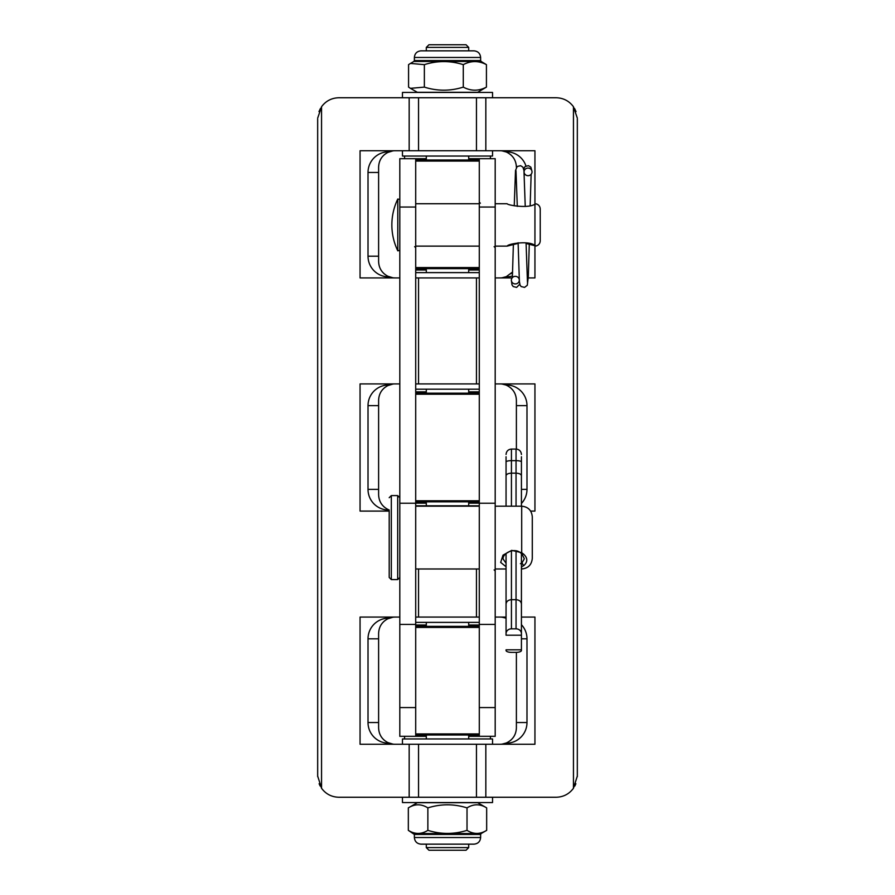 <?xml version="1.0" encoding="UTF-8"?>
<svg xmlns="http://www.w3.org/2000/svg" width="895" height="895" viewBox="0 0 895 895"><rect width="100%" height="100%" fill="white"/><g stroke="black" fill="none" stroke-linecap="round" stroke-linejoin="round"><path stroke-width="1.34" d="M506.055 456.752L506.055 475.76C506.38 474.182 508.181 473.321 511.437 473.164L516.046 473.164L516.046 506.19M506.055 553.502L506.055 604.013C506.38 601.395 508.181 599.952 511.437 599.695L516.046 599.695L516.046 628.838A5.381 4.777 -0 0 1 521.427 633.615L521.427 604.013C521.103 601.395 519.313 599.952 516.046 599.695L516.046 550.85M506.055 604.013L506.055 633.615A5.381 4.777 -0 0 1 511.437 628.838L516.046 628.838M506.055 478.836L506.055 478.277M506.055 475.76L506.055 506.19M506.055 471.475L506.055 462.156M521.427 462.156L521.427 471.475M521.427 604.013L521.427 553.502M521.427 506.19L521.427 475.76C521.103 474.182 519.313 473.321 516.046 473.164L516.046 460.645A5.381 1.331 0 0 1 521.427 461.977L521.427 456.752M521.427 475.76L521.427 461.977M506.055 633.615L506.055 635.215L521.427 635.215L521.427 633.615M521.427 478.277L521.427 478.836M521.427 649.826L506.055 649.826L506.055 650.464A5.381 1.913 0 0 0 511.437 652.365L516.046 652.365A5.381 1.913 0 0 0 521.427 650.464L521.427 635.215M577.32 118.129L573.449 106.718C569.13 100.934 563.358 97.947 556.142 97.745L338.858 97.745C331.642 97.947 325.869 100.934 321.551 106.718L317.68 118.129M318.978 111.606L320.432 108.474M576.022 111.606L574.568 108.474M458.598 44.75L428.951 44.75L426.3 47.401L468.7 47.401L466.049 44.75L458.598 44.75M426.3 847.599L428.951 850.25L466.049 850.25L468.7 847.599L426.3 847.599L426.3 844.153M480.626 57.47C480.223 53.443 478.019 51.239 473.992 50.847L421.008 50.847C416.981 51.239 414.777 53.443 414.374 57.47L414.374 60.547L480.626 60.547L480.626 57.47L414.374 57.47M480.626 837.53L414.374 837.53C414.777 841.557 416.981 843.761 421.008 844.153L473.992 844.153C478.019 843.761 480.223 841.557 480.626 837.53L480.626 834.453L414.374 834.453L408.333 830.347C414.844 834.431 421.355 834.431 427.866 830.347C440.922 834.431 453.978 834.431 467.022 830.347C473.567 834.431 480.123 834.431 486.667 830.347L481.152 833.536L413.848 833.536M414.374 60.547L413.848 61.464L481.152 61.464L486.432 64.653C478.713 60.569 471.005 60.569 463.286 64.653C450.308 60.569 437.342 60.569 424.364 64.653L410.436 63.433L408.567 64.653L408.567 87.117L410.436 88.336L424.364 87.117C437.342 91.2 450.308 91.2 463.286 87.117C471.005 91.2 478.713 91.2 486.432 87.117L477.684 92.297L417.316 92.297L410.436 88.336M424.364 64.653L424.364 87.117M463.286 64.653L463.286 87.117M486.432 64.653L486.432 87.117M408.333 807.883L417.316 802.703L477.684 802.703L486.667 807.883C480.123 803.799 473.567 803.799 467.022 807.883C453.978 803.799 440.922 803.799 427.866 807.883C421.355 803.799 414.844 803.799 408.333 807.883L408.333 830.347M486.667 830.347L486.667 807.883M467.022 830.347L467.022 807.883M427.866 830.347L427.866 807.883M402.459 97.745L402.459 92.442L492.541 92.442L492.541 97.745M492.541 797.255L492.541 802.558L402.459 802.558L402.459 797.255M479.295 622.383L415.705 622.383M415.705 505.798L479.295 505.798M388.329 509.658L388.676 510.027A20.663 20.663 0 0 1 368.013 489.364L368.013 405.636A20.663 20.663 0 0 1 388.676 384.973L388.676 385.186C382.243 388.273 378.887 393.33 378.607 400.333L378.607 494.666C378.887 501.67 382.243 506.715 388.676 509.814L389.202 510.027M392.916 617.214L387.613 618.848M499.958 617.08A16.423 16.423 0 0 1 505.764 618.143L505.854 618.165M506.055 618.143L502.084 617.214M479.295 389.202L415.705 389.202M415.705 272.617L479.295 272.617M516.393 449.077L516.393 400.333C516.113 393.33 512.757 388.285 506.324 385.186L506.324 384.973A20.663 20.663 0 0 1 526.987 405.636L526.987 489.364A20.663 20.663 0 0 1 521.427 503.471M502.084 744.125L506.324 742.984C512.757 739.896 516.113 734.84 516.393 727.836L516.393 652.365M378.607 722.534L378.607 727.836C378.887 734.84 382.243 739.896 388.676 742.984L388.676 743.208A20.663 20.663 0 0 1 368.013 722.534L368.013 638.806A20.663 20.663 0 0 1 388.676 618.143L388.676 618.356C382.243 621.454 378.887 626.5 378.607 633.503L378.607 722.534L368.013 722.534M384.145 621.208L382.389 623.021M382.389 505.149L384.145 506.962M384.156 388.038L382.4 389.84M382.389 271.979L384.145 273.792M387.613 276.152L392.916 277.786M392.916 384.044L387.613 385.678M321.551 106.718L321.551 788.282L317.669 776.054L317.669 118.945L317.68 776.659M319.112 783.74L320.186 786.078M577.331 118.945L577.32 776.659M575.888 783.74L574.814 786.078M490.426 156.032L490.426 158.683M490.426 736.316L490.426 738.968M510.855 740.131L512.611 738.319M505.854 743.174L506.671 742.839M387.613 742.492L392.916 744.125M382.389 738.319L384.145 740.131M404.574 156.032L404.574 158.683M404.574 736.316L404.574 738.968M395.042 744.26A16.423 16.423 0 0 1 389.236 743.208M399.808 617.08L360.058 617.08L360.058 744.26L485.828 744.26L485.828 797.255L556.142 797.255C563.358 797.053 569.13 794.066 573.449 788.282L577.331 776.054M485.828 797.255L338.858 797.255C331.642 797.053 325.869 794.066 321.551 788.282M521.427 624.699A20.663 20.663 0 0 1 526.987 638.806L526.987 722.534A20.663 20.663 0 0 1 506.324 743.208L505.764 743.208A16.423 16.423 0 0 1 499.958 744.26M389.236 618.143A16.423 16.423 0 0 1 395.042 617.08M479.295 617.08L415.705 617.08M512.611 389.851L510.855 388.038M506.671 385.342L505.854 384.995M499.958 383.91A16.423 16.423 0 0 1 505.764 384.973L502.084 384.044M389.236 384.973A16.423 16.423 0 0 1 395.042 383.91M415.705 277.92L418.547 277.92L418.547 383.91L479.295 383.91M418.547 277.92L479.295 277.92M502.084 277.786L506.324 276.644L512.611 271.979L510.855 273.792M505.854 276.835L506.671 276.488M402.459 744.26L402.459 738.968L492.541 738.968L492.541 744.26M516.393 167.41L516.393 167.164C516.113 160.16 512.757 155.103 506.324 152.016L502.084 150.875M512.611 156.681L510.855 154.869M506.671 152.161L505.854 151.826M392.916 150.875L387.613 152.508M384.145 154.869L382.389 156.681M378.607 256.194L378.607 261.497C378.887 268.5 382.243 273.546 388.676 276.644L388.676 276.857A20.663 20.663 0 0 1 368.013 256.194L368.013 172.466A20.663 20.663 0 0 1 388.676 151.792L388.676 152.016C382.243 155.103 378.887 160.16 378.607 167.164L378.607 256.194L368.013 256.194M395.042 277.92A16.423 16.423 0 0 1 389.236 276.857M389.202 511.09L360.058 511.09L360.058 383.91L399.808 383.91M418.547 383.91L415.705 383.91M521.427 617.08L534.942 617.08L534.942 744.26L485.828 744.26M495.192 617.08L506.055 617.08M495.192 383.91L534.942 383.91L534.942 511.09L530.623 511.09M518.127 243.373L507.141 246.125C507.946 243.731 528.934 240.352 534.942 245.465C536.53 246.08 536.53 246.17 534.942 245.722L534.942 277.92L528.251 277.92M512.175 277.92L495.192 277.92M476.453 97.745L476.453 150.74L360.058 150.74L360.058 277.92L399.808 277.92M512.443 275.928A20.663 20.663 0 0 1 506.324 276.857L505.764 276.857A16.423 16.423 0 0 1 499.958 277.92M499.958 150.74A16.423 16.423 0 0 1 505.764 151.792L506.324 151.792A20.663 20.663 0 0 1 525.958 166M389.236 151.792A16.423 16.423 0 0 1 395.042 150.74M476.453 150.74L534.942 150.74L534.942 204.127C528.934 208.647 507.946 205.402 507.118 203.736L495.192 203.736M492.541 150.74L492.541 156.032L402.459 156.032L402.459 150.74M399.808 736.316L399.808 158.683L415.705 158.683L415.705 736.316L399.808 736.316L426.3 736.316M468.7 736.316L495.192 736.316L495.192 707.576L479.295 707.576L479.295 158.683L495.192 158.683L495.192 707.576M479.295 736.316L479.295 707.576M415.705 269.977L426.3 269.977M468.7 269.977L479.295 269.977M479.295 503.147L468.7 503.147M426.3 503.147L415.705 503.147M399.808 158.683L426.3 158.683M468.7 158.683L495.192 158.683M470.446 268.645L478.232 268.645L479.295 267.583L415.705 267.583L416.768 268.645L470.446 268.645M471.24 161.066L479.295 161.066L478.232 160.015L416.768 160.015L415.705 161.066L471.24 161.066M397.794 199.026A59.473 59.473 0 0 0 397.794 250.824L397.794 199.026L399.808 199.495M479.295 733.934L415.705 733.934L416.768 734.985L478.232 734.985L479.295 733.934M415.705 627.417L479.295 627.417L478.232 626.355L416.768 626.355L415.705 627.417M479.295 625.023L468.7 625.023M426.3 625.023L415.705 625.023M415.705 394.236L479.295 394.236L478.232 393.185L416.768 393.185L415.705 394.236M479.295 500.764L415.705 500.764L416.768 501.815L478.232 501.815L479.295 500.764M415.705 391.853L426.3 391.853M468.7 391.853L479.295 391.853M389.202 511.034L389.202 577.465L389.202 511.034M536.116 245.968L536.116 245.991C538.689 245.23 540.065 243.507 540.233 240.822L540.233 209.027C540.065 206.353 538.689 204.631 536.116 203.859L534.942 204.127L534.942 245.465C536.53 246.08 536.53 246.17 534.942 245.722L526.081 243.485M507.141 246.125L495.192 246.125M521.427 566.736L523.687 565.718C527.815 561.982 527.815 558.156 523.687 554.218L521.695 552.674L511.683 550.369L503.001 555.157L500.674 562.418L506.055 566.736M521.427 566.043L521.695 568.985C528.128 568.359 531.664 564.823 532.29 558.39L532.29 516.784C531.664 510.351 528.128 506.816 521.695 506.19L521.695 552.674L520.42 552.707L521.975 554.039L524.336 558.793L521.975 562.91L520.42 563.671M506.055 563.235L503.135 559.039C502.151 554.039 513.372 547.08 520.42 552.707M519.268 279.643A3.972 3.748 0 0 0 511.369 280.426A3.972 3.748 0 0 0 519.301 280.314M524.123 172.5A3.972 3.815 180 0 0 528.52 175.666A3.972 3.815 180 0 0 532.01 171.594A3.972 3.815 180 0 0 527.949 168.07A3.972 3.815 180 0 0 524.078 171.795M511.437 628.838L511.437 550.839M511.437 506.19L511.437 460.645L516.046 460.645L516.046 449.066C519.313 449.391 521.103 451.181 521.427 454.447M506.055 461.977A5.381 1.331 0 0 1 511.437 460.645L511.437 449.066L516.046 449.066M368.013 405.636L378.607 405.636M368.013 489.364L378.607 489.364M368.013 638.806L378.607 638.806M418.547 744.26L418.547 797.255M476.453 744.26L476.453 797.255M526.987 722.534L516.393 722.534M526.987 638.806L521.427 638.806M418.547 568.985L418.547 617.08M476.453 568.985L476.453 617.08M526.987 489.364L521.427 489.364M526.987 405.636L516.393 405.636M476.453 277.92L476.453 383.91M368.013 172.466L378.607 172.466M409.172 744.26L409.172 797.255M573.449 106.718L573.449 788.282M409.172 97.745L409.172 150.74M418.547 97.745L418.547 150.74M485.828 97.745L485.828 150.74M479.295 624.419L495.192 624.419M479.295 503.236L495.192 503.236M479.295 207.036L495.192 207.036M415.705 707.576L399.808 707.576M415.705 503.236L399.808 503.236M415.705 624.419L399.808 624.419M415.705 207.036L399.808 207.036M397.682 579.591L391.328 579.591L391.328 495.595L397.682 495.595L397.682 579.591L399.808 577.465M523.687 554.218L521.975 554.039M521.975 562.91L523.687 565.718M511.437 449.066C508.17 449.391 506.38 451.181 506.055 454.447M468.7 50.847L468.7 47.401M426.3 50.847L426.3 47.401M468.7 847.599L468.7 844.153M414.374 837.53L414.374 834.453M481.152 61.464L480.626 60.547M481.152 833.536L480.626 834.453M413.848 61.464L410.436 63.433M468.7 738.968L468.7 734.985M468.7 626.355L468.7 622.383M468.7 505.798L468.7 501.815M468.7 393.185L468.7 389.202M468.7 272.617L468.7 268.645M468.7 160.015L468.7 156.032M426.3 738.968L426.3 734.985M426.3 626.355L426.3 622.383M426.3 505.798L426.3 501.815M426.3 393.185L426.3 389.202M426.3 272.617L426.3 268.645M426.3 160.015L426.3 156.032M397.794 250.824L399.808 250.365M397.682 495.595L399.808 497.709M414.642 246.651L415.705 247.714M494.129 246.651L495.192 247.714M494.129 569.914L495.192 570.976M391.328 495.595L389.202 497.709M391.328 579.591L389.202 577.465M480.358 203.199L479.295 202.136M479.295 203.736L415.705 203.736M479.295 246.125L415.705 246.125M415.705 568.985L479.295 568.985M495.192 568.985L506.055 568.985M415.705 506.19L479.295 506.19M495.192 506.19L521.695 506.19M517.299 206.376L515.99 170.699M519.738 284.218L516.616 287.396L513.193 286.545L511.996 284.856L511.369 280.426M525.242 206.476L523.955 170.43L522.904 167.141L520.588 165.687L517.165 166.526L515.509 170.498L514.245 205.816M512.365 277.707L513.383 244.245M526.07 242.869L527.468 282.339M531.149 174.279L530.153 205.57M529.281 244.078L528.33 276.443L527.3 285.292L524.559 287.396L521.136 286.557L520.051 285.113L519.38 281.41L518.115 242.758M531.999 171.448L530.858 167.152L528.43 165.665L525.119 166.526L523.72 168.864"/></g></svg>
